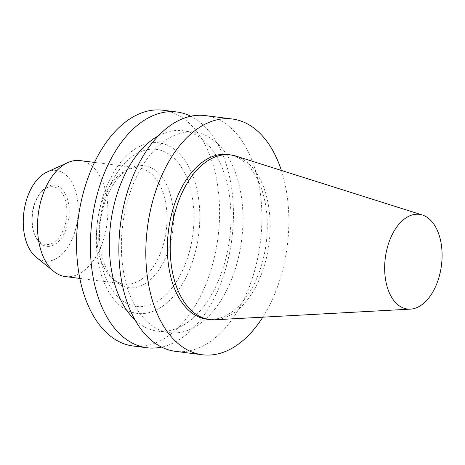 <?xml version="1.0" encoding="UTF-8"?>
<svg xmlns="http://www.w3.org/2000/svg" width="465" height="465" viewBox="0 0 465 465"><rect width="100%" height="100%" fill="white"/><g stroke="black" fill="none" stroke-linecap="round" stroke-linejoin="round"><path stroke-width="0.35" stroke-dasharray="2.33 1.74" d="M235.796 156.037A83.003 49.255 -82.8 0 1 269.049 243.422A83.003 49.255 -82.8 0 1 215.08 319.775M227.751 154.537A83.003 49.255 -82.8 0 1 266.201 243.061A83.003 49.255 -82.8 0 1 206.919 319.228M281.377 170.446A118.825 70.517 -82.8 0 1 262.812 317.171M205.303 115.587A118.825 70.517 -82.8 0 1 260.348 242.323A118.825 70.517 -82.8 0 1 175.474 351.36M127.648 288.631A101.004 59.939 -82.8 0 1 134.187 181.972A101.004 59.939 -82.8 0 1 194.847 132.229A101.004 59.939 -82.8 0 1 241.631 239.957A101.004 59.939 -82.8 0 1 169.493 332.638A101.004 59.939 -82.8 0 1 127.648 288.631M158.385 135.838A101.004 59.939 -82.8 0 1 182.815 130.706A101.004 59.939 -82.8 0 1 229.605 238.435A101.004 59.939 -82.8 0 1 157.461 331.115A101.004 59.939 -82.8 0 1 135.077 320.06M190.755 116.25A118.825 70.517 -82.8 0 1 231.878 238.719A118.825 70.517 -82.8 0 1 161.553 347.093M162.982 110.228A118.825 70.517 -82.8 0 1 218.027 236.97A118.825 70.517 -82.8 0 1 133.153 346.007M101.661 275.954A85.967 51.016 -82.8 0 1 151.439 142.802A85.967 51.016 -82.8 0 1 191.103 265.602A85.967 51.016 -82.8 0 1 101.661 275.954M103.625 271.944A79.155 46.971 -82.8 0 1 149.457 149.346A79.155 46.971 -82.8 0 1 185.977 262.411A79.155 46.971 -82.8 0 1 103.625 271.944M103.282 260.877A61.502 36.497 -82.8 0 1 129.718 168.551A61.502 36.497 -82.8 0 1 172.695 231.233A61.502 36.497 -82.8 0 1 115.46 281.238A61.502 36.497 -82.8 0 1 103.282 260.877M100.26 258.592A58.462 34.695 -82.8 0 1 125.387 170.835A58.462 34.695 -82.8 0 1 139.157 168.063A58.462 34.695 -82.8 0 1 166.238 230.419A58.462 34.695 -82.8 0 1 124.481 284.063A58.462 34.695 -82.8 0 1 111.833 277.948A58.462 34.695 -82.8 0 1 100.26 258.592M80.027 160.582A58.462 34.695 -82.8 0 1 107.107 222.938A58.462 34.695 -82.8 0 1 65.356 276.582M46.855 172.126A45.628 27.075 -82.8 0 1 77.579 219.201A45.628 27.075 -82.8 0 1 36.101 257.145M34.102 232.924A30.777 18.263 -82.8 0 1 39.967 193.487A30.777 18.263 -82.8 0 1 66.111 195.498A30.777 18.263 -82.8 0 1 60.566 239.301A30.777 18.263 -82.8 0 1 34.747 234.738A30.777 18.263 -82.8 0 1 34.102 232.924M33.672 231.832A29.115 17.275 -82.8 0 1 39.217 194.521A29.115 17.275 -82.8 0 1 63.949 196.428A29.115 17.275 -82.8 0 1 58.706 237.865A29.115 17.275 -82.8 0 1 34.282 233.546A29.115 17.275 -82.8 0 1 33.672 231.832M157.461 331.115L169.493 332.638M182.815 130.706L194.847 132.229M111.833 277.948L115.46 281.238M125.387 170.835L129.718 168.551M79.829 278.413L124.481 284.063M94.5 162.413L139.157 168.063M34.282 233.546L34.747 234.738M39.217 194.521L39.967 193.487"/><path stroke-width="0.7" d="M387.612 288.236A47.721 28.319 -82.8 0 1 391.687 235.668A47.721 28.319 -82.8 0 1 422.348 214.999A47.721 28.319 -82.8 0 1 441.465 265.236A47.721 28.319 -82.8 0 1 410.438 309.132A47.721 28.319 -82.8 0 1 387.612 288.236M410.438 309.132L215.08 319.775A83.003 49.255 -82.8 0 1 209.767 319.589A83.003 49.255 -82.8 0 1 175.381 283.423A83.003 49.255 -82.8 0 1 180.751 195.777A83.003 49.255 -82.8 0 1 230.599 154.897A83.003 49.255 -82.8 0 1 235.796 156.037L422.348 214.999M209.767 319.589L206.919 319.228A83.003 49.255 -82.8 0 1 172.532 283.063A83.003 49.255 -82.8 0 1 177.903 195.416A83.003 49.255 -82.8 0 1 227.751 154.537L230.599 154.897M262.812 317.171A118.825 70.517 -82.8 0 1 202.42 354.772A118.825 70.517 -82.8 0 1 153.194 303A118.825 70.517 -82.8 0 1 160.884 177.514A118.825 70.517 -82.8 0 1 232.25 118.994A118.825 70.517 -82.8 0 1 281.377 170.446M202.42 354.772L175.474 351.36A118.825 70.517 -82.8 0 1 126.242 299.594A118.825 70.517 -82.8 0 1 133.932 174.108A118.825 70.517 -82.8 0 1 205.303 115.587L232.25 118.994M135.077 320.06A101.004 59.939 -82.8 0 1 115.616 287.114A101.004 59.939 -82.8 0 1 158.385 135.838M161.553 347.093A118.825 70.517 -82.8 0 1 147.01 347.756A118.825 70.517 -82.8 0 1 97.778 295.99A118.825 70.517 -82.8 0 1 105.468 170.504A118.825 70.517 -82.8 0 1 176.834 111.984A118.825 70.517 -82.8 0 1 190.755 116.25M147.01 347.756L133.153 346.007A118.825 70.517 -82.8 0 1 83.927 294.235A118.825 70.517 -82.8 0 1 91.617 168.754A118.825 70.517 -82.8 0 1 162.982 110.228L176.834 111.984M79.829 278.413L65.356 276.582A58.462 34.695 -82.8 0 1 53.969 271.548A58.462 34.695 -82.8 0 1 41.135 251.112A58.462 34.695 -82.8 0 1 67.751 162.622A58.462 34.695 -82.8 0 1 80.027 160.582L94.5 162.413M53.969 271.548L36.101 257.145A45.628 27.075 -82.8 0 1 26.081 241.19A45.628 27.075 -82.8 0 1 46.855 172.126L67.751 162.622"/></g></svg>

